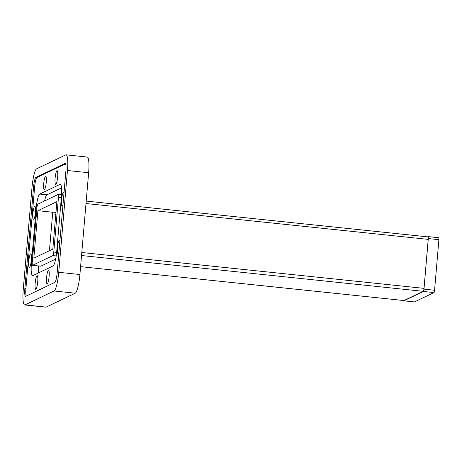 <?xml version="1.0" encoding="UTF-8"?>
<svg xmlns="http://www.w3.org/2000/svg" width="462" height="462" viewBox="0 0 462 462"><rect width="100%" height="100%" fill="white"/><g stroke="black" fill="none" stroke-linecap="round" stroke-linejoin="round"><path stroke-width="0.69" d="M427.604 236.844L428.095 236.608A2.166 0.381 96 0 1 428.135 236.602A2.166 0.381 96 0 1 428.309 238.559L423.977 289.137A2.166 0.381 96 0 1 423.394 291.47L403.84 300.82A2.166 0.381 96 0 1 403.8 300.831A2.166 0.381 96 0 1 403.638 300.514M438.686 237.722A2.166 0.381 96 0 1 438.727 237.711A2.166 0.381 96 0 1 438.9 239.674L434.563 290.246A2.166 0.381 96 0 1 433.98 292.579L414.431 301.929A2.166 0.381 96 0 1 414.391 301.94A2.166 0.381 96 0 1 414.35 301.923M86.001 203.523L428.205 239.374A2.749 0.479 -84 0 0 427.985 236.885A2.749 0.479 -84 0 0 427.928 236.896M428.205 239.374L424.006 288.363L81.797 252.512M403.904 300.525A2.749 0.479 -84 0 0 403.955 300.548A2.749 0.479 -84 0 0 404.007 300.537L80.59 266.655L403.955 300.548M81.543 255.526L423.261 291.326A2.749 0.479 -84 0 0 424.006 288.363M423.261 291.326L404.007 300.537M55.804 214.218L52.599 213.883L49.44 250.699L52.737 212.249L37.913 210.695L33.842 258.16L52.812 249.087L56.884 201.623L37.913 210.695M52.599 213.883A1.646 0.289 96 0 1 53.038 212.104L55.96 212.41M52.737 212.249L53.038 212.104M66.072 154.834L87.249 157.051A17.302 3.032 96 0 1 88.64 172.73L79.914 274.52A17.302 3.032 96 0 1 75.254 293.191L46.165 307.103A17.302 3.032 96 0 1 45.83 307.166L24.653 304.949A17.302 3.032 96 0 1 23.267 289.27L31.994 187.48A17.302 3.032 96 0 1 36.654 168.809L65.737 154.897A17.302 3.032 96 0 1 66.072 154.834A17.302 3.032 96 0 1 67.464 170.513L58.738 272.303A17.302 3.032 96 0 1 54.071 290.973L75.254 293.191M46.165 307.103L24.988 304.885L54.071 290.973M24.988 304.885A17.302 3.032 96 0 1 24.653 304.949M35.874 289.293A6.866 1.201 96 0 1 35.741 289.316A6.866 1.201 96 0 1 35.256 282.363A6.866 1.201 96 0 1 37.168 275.658A6.866 1.201 96 0 1 37.688 282.247A6.866 1.201 96 0 1 35.874 289.293M47.274 283.835A6.866 1.201 96 0 1 47.141 283.864A6.866 1.201 96 0 1 46.662 276.905A6.866 1.201 96 0 1 48.574 270.206A6.866 1.201 96 0 1 49.093 276.79A6.866 1.201 96 0 1 47.274 283.835M29.47 267.469A6.866 1.201 96 0 1 29.337 267.492A6.866 1.201 96 0 1 28.858 260.539A6.866 1.201 96 0 1 30.769 253.834A6.866 1.201 96 0 1 31.289 260.424A6.866 1.201 96 0 1 29.47 267.469M58.922 252.304A6.866 1.201 96 0 1 58.125 253.759A6.866 1.201 96 0 1 57.993 253.788A6.866 1.201 96 0 1 57.513 246.829A6.866 1.201 96 0 1 59.425 240.125A6.866 1.201 96 0 1 59.893 240.945M62.999 204.689A6.866 1.201 96 0 1 62.208 206.144A6.866 1.201 96 0 1 62.075 206.168A6.866 1.201 96 0 1 61.596 199.214A6.866 1.201 96 0 1 63.508 192.51A6.866 1.201 96 0 1 63.975 193.324M33.553 219.848A6.866 1.201 96 0 1 33.42 219.877A6.866 1.201 96 0 1 32.941 212.924A6.866 1.201 96 0 1 34.852 206.219A6.866 1.201 96 0 1 35.372 212.809A6.866 1.201 96 0 1 33.553 219.848M55.804 184.321A6.866 1.201 96 0 1 55.677 184.344A6.866 1.201 96 0 1 55.192 177.391A6.866 1.201 96 0 1 57.103 170.686A6.866 1.201 96 0 1 57.623 177.275A6.866 1.201 96 0 1 55.804 184.321M44.404 189.772A6.866 1.201 96 0 1 44.271 189.801A6.866 1.201 96 0 1 43.792 182.842A6.866 1.201 96 0 1 45.703 176.138A6.866 1.201 96 0 1 46.217 182.727A6.866 1.201 96 0 1 44.404 189.772M57.138 273.065L65.864 171.275A8.651 1.519 -84 0 0 65.171 163.438A8.651 1.519 -84 0 0 65.003 163.467L35.921 177.379A8.651 1.519 -84 0 0 33.587 186.717L24.861 288.507A8.651 1.519 -84 0 0 25.554 296.344A8.651 1.519 -84 0 0 25.722 296.315L54.811 282.403A8.651 1.519 -84 0 0 57.138 273.065M31.416 263.357L36.1 208.76A13.623 2.391 96 0 1 39.772 194.057L60.072 184.344A13.623 2.391 96 0 1 60.331 184.292A13.623 2.391 96 0 1 61.429 196.645L56.745 251.247A13.623 2.391 96 0 1 53.072 265.95L32.773 275.658A13.623 2.391 96 0 1 32.513 275.71A13.623 2.391 96 0 1 31.416 263.357L32.207 263.444M65.558 163.819L36.977 177.489A8.651 1.519 -84 0 0 34.644 186.827L25.918 288.617A8.651 1.519 -84 0 0 26.23 296.073M61.55 187.838L46.968 194.808A13.623 2.391 -84 0 0 44.537 200.982M38.485 265.939A13.623 2.391 -84 0 0 38.496 272.921M55.654 259.09L40.852 266.17A3.286 0.578 96 0 1 40.789 266.181A3.286 0.578 96 0 1 40.731 266.158M40.852 266.17L32.594 265.303A3.286 0.578 96 0 1 32.531 265.315A3.286 0.578 96 0 1 32.265 262.335L36.948 207.733A3.286 0.578 96 0 1 37.832 204.187L58.131 194.479A3.286 0.578 96 0 1 58.195 194.467A3.286 0.578 96 0 1 58.46 197.447L53.783 252.044A3.286 0.578 96 0 1 52.893 255.596L56.197 255.942M32.594 265.303L52.893 255.596M414.431 301.929L403.84 300.82M423.394 291.47L433.98 292.579M434.563 290.246L423.977 289.137M428.309 238.559L438.9 239.674M79.914 274.52L58.738 272.303M88.64 172.73L67.464 170.513M65.327 163.502L65.003 163.467M24.861 288.507L25.918 288.617M34.644 186.827L33.587 186.717M35.921 177.379L36.977 177.489M39.772 194.057L46.968 194.808M36.85 208.836L36.1 208.76M60.58 184.396L60.072 184.344M56.641 252.344L53.783 252.044M61.331 197.748L58.46 197.447M414.391 301.94L403.8 300.831M438.727 237.711L428.135 236.602M86.209 201.08L427.985 236.885M61.561 194.82L58.195 194.467M40.789 266.181L32.531 265.315"/></g></svg>
